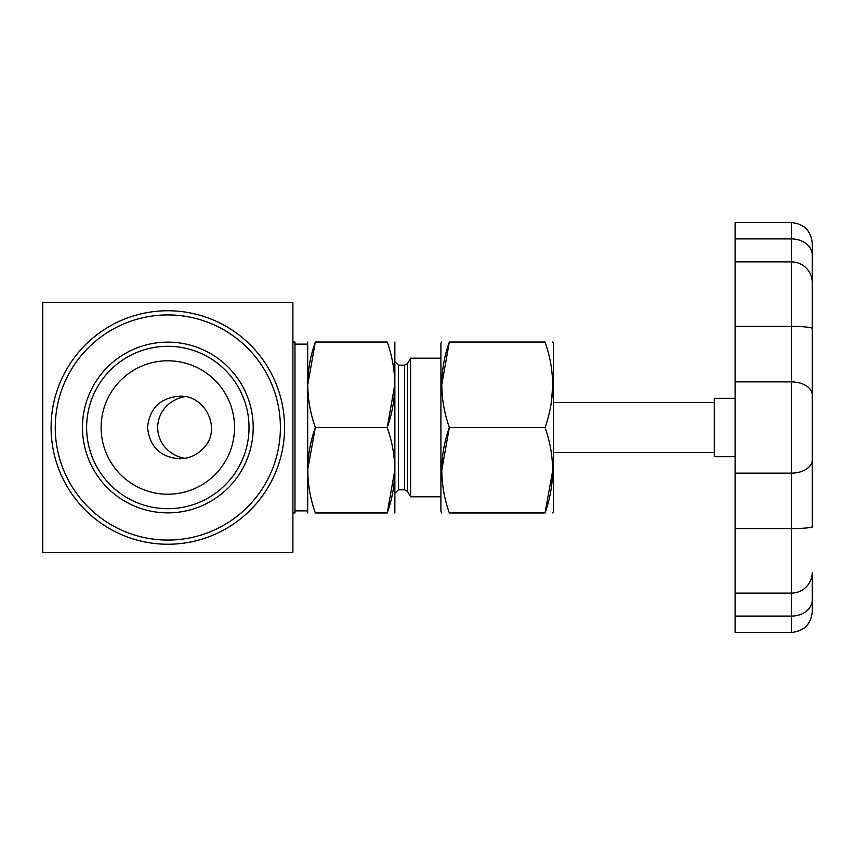 <?xml version="1.0" encoding="UTF-8"?>
<svg xmlns="http://www.w3.org/2000/svg" width="855" height="855" viewBox="0 0 855 855"><rect width="100%" height="100%" fill="white"/><g stroke="black" fill="none" stroke-linecap="round" stroke-linejoin="round"><path stroke-width="1.28" d="M735.118 398.312L714.278 398.312L714.278 456.688L735.118 456.688M184.926 396.699A32.875 31.272 180 0 0 157.683 427.5A32.875 31.272 180 0 0 184.926 458.301M292.902 342.032L294.986 342.032L294.986 512.968L292.902 512.968M812.25 527.738L812.25 395.096L812.25 527.738M735.118 593.114L791.399 593.114L791.399 632.422L735.118 632.422L735.118 222.578L791.399 222.578C804.063 223.818 811.01 230.764 812.25 243.429L812.25 395.096A20.851 13.22 -0 0 0 791.399 381.875L791.399 326.407L735.118 326.407M812.25 285.741L812.25 282.631A20.851 20.744 0 0 0 791.399 261.887L791.399 238.908L735.118 238.908M735.118 528.593L791.399 528.593L791.399 593.114A20.851 20.744 -0 0 0 812.25 572.369L812.25 611.571C811.01 624.236 804.063 631.182 791.399 632.422M234.537 427.5A66.711 66.711 0 0 1 167.826 494.211A66.711 66.711 0 0 1 101.114 427.5A66.711 66.711 0 0 1 167.826 360.789A66.711 66.711 0 0 1 234.537 427.5M167.826 544.24A116.74 116.74 0 0 1 51.086 427.5A116.74 116.74 0 0 1 167.826 310.76A116.74 116.74 0 0 1 284.565 427.5A116.74 116.74 0 0 1 167.826 544.24M167.826 540.071A112.571 112.571 0 0 0 265.317 371.22A112.571 112.571 0 0 0 70.334 371.22A112.571 112.571 0 0 0 167.826 540.071M292.902 302.424L42.75 302.424L42.75 552.576L292.902 552.576L292.902 302.424M167.826 512.872A85.372 85.372 0 0 1 93.9 384.814A85.372 85.372 0 0 1 241.762 384.814A85.372 85.372 0 0 1 167.826 512.872M167.826 508.704A81.204 81.204 0 0 0 238.15 386.898A81.204 81.204 0 0 0 97.502 386.898A81.204 81.204 0 0 0 167.826 508.704M147.541 427.5C149.572 408.316 160.206 397.896 179.432 396.228C205.66 394.529 222.546 430.033 203.073 448.651C196.575 455.266 188.699 458.643 179.432 458.772C160.206 457.104 149.572 446.684 147.541 427.5M552.693 512.968L553.484 511.6L553.484 343.4L552.693 342.032M441.704 470.613L449.335 427.5L545.062 427.5C555.087 399.082 555.087 370.589 545.062 342.032C555.087 342.032 555.087 342.032 545.062 342.032L449.335 342.032C439.31 342.032 439.31 342.032 449.335 342.032C439.31 342.032 439.31 342.032 449.335 342.032C439.31 370.45 439.31 398.943 449.335 427.5C439.31 455.918 439.31 484.411 449.335 512.968C439.31 512.968 439.31 512.968 449.335 512.968L545.062 512.968C555.087 484.55 555.087 456.057 545.062 427.5M552.693 470.624L545.062 512.968C555.087 512.968 555.087 512.968 545.062 512.968C555.087 512.968 555.087 512.968 545.062 512.968M552.693 385.156L551.603 400.397M441.704 512.968L440.913 511.6L440.913 343.4L441.704 342.032M441.704 385.145L449.335 342.032M307.682 385.145L315.324 342.032C305.288 342.032 305.288 342.032 315.324 342.032C305.288 342.032 305.288 342.032 315.324 342.032L387.23 342.032C397.254 342.032 397.254 342.032 387.23 342.032C397.254 370.589 397.254 399.082 387.23 427.5L315.324 427.5C305.288 455.918 305.288 484.411 315.324 512.968L387.23 512.968C397.254 484.55 397.254 456.057 387.23 427.5L394.86 384.387M315.324 342.032C305.288 370.45 305.288 398.943 315.324 427.5L307.682 469.844M394.86 469.855L387.23 512.968C397.254 512.968 397.254 512.968 387.23 512.968C397.254 512.968 397.254 512.968 387.23 512.968M394.86 512.968L394.86 342.032M315.324 512.968C305.288 512.968 305.288 512.968 315.324 512.968M307.682 512.968L307.682 342.032M404.672 489.83L404.672 365.171L398.387 365.171L398.387 489.83L404.672 489.83L407.557 491.497L410.624 496.808L410.624 358.192L440.913 358.192M294.986 344.116L307.501 344.116M812.25 526.552A20.851 2.041 -0 0 1 791.399 528.593L791.399 381.875L735.118 381.875M812.25 599.975A20.851 16.117 -0 0 1 791.399 616.092L735.118 616.092M812.25 328.448A20.851 2.041 -0 0 0 791.399 326.407L791.399 261.887L735.118 261.887M812.25 255.025A20.851 16.117 180 0 0 791.399 238.908L791.399 222.578M812.25 459.905A20.851 13.22 -0 0 1 791.399 473.125L735.118 473.125M407.557 491.497L407.557 363.503L410.624 358.192M553.484 452.519L714.278 452.519M553.484 402.481L714.278 402.481M410.624 496.808L440.913 496.808M404.672 365.171L407.557 363.503M398.387 489.83L395.053 493.164M398.387 365.171L395.053 361.836M294.986 510.884L307.501 510.884"/></g></svg>
